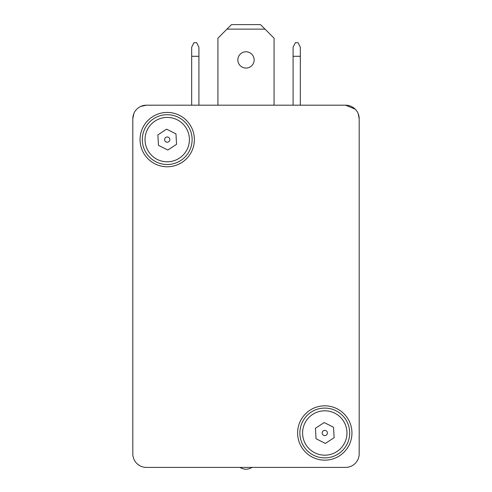 <?xml version="1.0" encoding="UTF-8"?>
<svg xmlns="http://www.w3.org/2000/svg" width="492" height="492" viewBox="0 0 492 492"><rect width="100%" height="100%" fill="white"/><g stroke="black" fill="none" stroke-linecap="round" stroke-linejoin="round"><path stroke-width="0.74" d="M140.675 106.45L146.395 105.19L345.605 105.19L334.738 105.19L345.605 105.19L355.212 109.169A13.585 13.585 0 0 1 359.191 118.775L359.191 128.732M358.182 113.64L359.191 118.775L359.191 434.799M137.791 464.331L139.55 465.549M132.809 128.732L132.809 118.775L133.818 113.64M157.262 467.4L146.395 467.4L157.262 467.4M132.809 434.799L132.809 118.775A13.585 13.585 0 0 1 146.395 105.19L345.605 105.19A13.585 13.585 0 0 1 355.212 109.169M359.191 158.615L359.191 453.815A13.585 13.585 0 0 1 345.605 467.4L146.395 467.4A13.585 13.585 0 0 1 132.809 453.815L132.809 158.615M348.268 467.136L349.683 466.773M237.851 59.913A8.149 8.149 0 0 1 246 51.765A8.149 8.149 0 0 1 254.149 59.913A8.149 8.149 0 0 1 246 68.062A8.149 8.149 0 0 1 237.851 59.913M217.931 105.19L217.931 38.185L231.511 24.6L260.489 24.6L274.069 38.185L274.069 105.19M226.984 29.126L265.016 29.126M293.084 47.238L293.084 56.291L300.329 56.291L300.329 47.238L298.066 42.712L295.354 42.712L293.084 47.238M293.084 105.19L293.084 56.291M300.329 105.19L300.329 56.291M191.671 47.238L191.671 56.291L198.916 56.291L198.916 47.238L196.646 42.712L193.934 42.712L191.671 47.238M191.671 105.19L191.671 56.291M198.916 105.19L198.916 56.291M307.574 105.19L282.648 105.19M276.891 105.19L184.426 105.19M176.726 467.4L200.552 467.4M209.063 467.4L224.094 467.4M232.605 467.4L236.775 467.4M245.287 467.4L319.8 467.4M132.809 196.646L132.809 396.767M359.191 396.767L359.191 196.646M324.781 460.155A27.165 27.165 0 0 1 297.617 432.991A27.165 27.165 0 0 1 324.781 405.826A27.165 27.165 0 0 1 351.946 432.991A27.165 27.165 0 0 1 324.781 460.155M167.218 166.77A27.165 27.165 0 0 1 140.054 139.599A27.165 27.165 0 0 1 167.218 112.434A27.165 27.165 0 0 1 194.383 139.599A27.165 27.165 0 0 1 167.218 166.77M323.342 408.132A24.901 24.901 0 0 0 299.917 434.43A24.901 24.901 0 0 0 326.221 457.849A24.901 24.901 0 0 0 349.64 431.552A24.901 24.901 0 0 0 323.342 408.132M322.168 433.138A2.614 2.614 0 0 0 324.929 435.604A2.614 2.614 0 0 0 327.395 432.837A2.614 2.614 0 0 0 324.628 430.377A2.614 2.614 0 0 0 322.168 433.138M165.779 114.741A24.901 24.901 0 0 0 142.36 141.038A24.901 24.901 0 0 0 168.658 164.463A24.901 24.901 0 0 0 192.083 138.16A24.901 24.901 0 0 0 165.779 114.741M164.605 139.753A2.614 2.614 0 0 0 167.372 142.213A2.614 2.614 0 0 0 169.832 139.451A2.614 2.614 0 0 0 167.071 136.991A2.614 2.614 0 0 0 164.605 139.753M176.56 144.304L167.821 150.042L158.479 145.349L157.877 134.9L166.616 129.162L175.958 133.855L176.56 144.304M334.123 437.689L325.384 443.433L316.042 438.735L315.44 428.286L324.179 422.548L333.521 427.24L334.123 437.689M345.605 467.4L146.395 467.4M323.496 410.845A22.183 22.183 0 0 0 302.629 434.27A22.183 22.183 0 0 0 326.061 455.137A22.183 22.183 0 0 0 346.928 431.705A22.183 22.183 0 0 0 323.496 410.845M165.939 117.453A22.183 22.183 0 0 0 145.072 140.884A22.183 22.183 0 0 0 168.504 161.751A22.183 22.183 0 0 0 189.371 138.32A22.183 22.183 0 0 0 165.939 117.453M239.991 467.4A10.867 10.867 0 0 0 252.009 467.4"/></g></svg>
